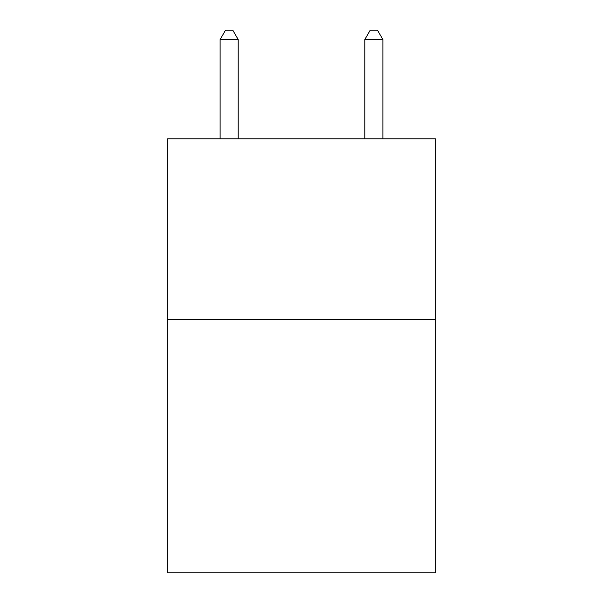 <?xml version="1.0" encoding="UTF-8"?>
<svg xmlns="http://www.w3.org/2000/svg" width="603" height="603" viewBox="0 0 603 603"><rect width="100%" height="100%" fill="white"/><g stroke="black" fill="none" stroke-linecap="round" stroke-linejoin="round"><path stroke-width="0.9" d="M435.328 319.658L435.328 572.85L167.672 572.85L167.672 138.803L435.328 138.803L435.328 319.658L167.672 319.658M238.2 138.803L238.2 39.557L220.118 39.557L220.118 138.803M220.118 39.557L225.545 30.15L232.773 30.15L238.2 39.557M382.882 138.803L382.882 39.557L364.8 39.557L364.8 138.803M364.8 39.557L370.227 30.15L377.455 30.15L382.882 39.557"/></g></svg>
